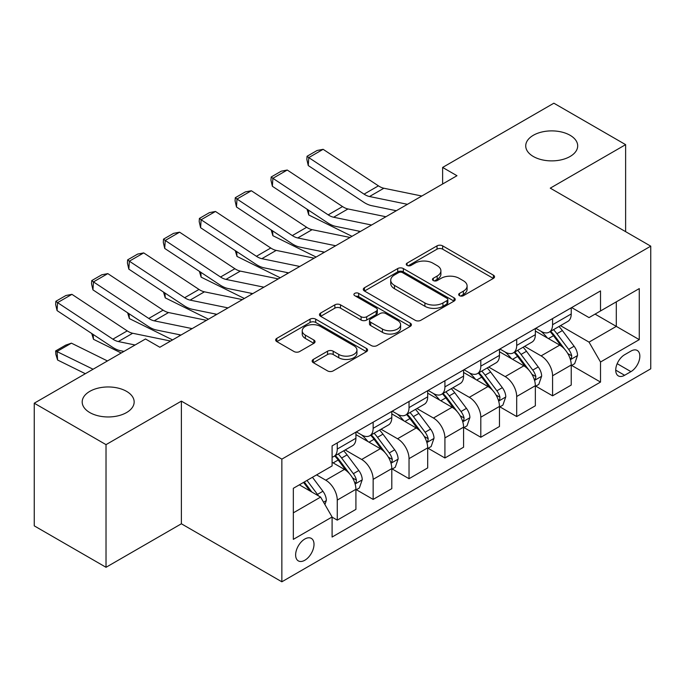<?xml version="1.0" encoding="UTF-8"?>
<svg xmlns="http://www.w3.org/2000/svg" width="685" height="685" viewBox="0 0 685 685"><rect width="100%" height="100%" fill="white"/><g stroke="black" fill="none" stroke-linecap="round" stroke-linejoin="round"><path stroke-width="1.03" d="M459.489 295.68A2.791 1.61 0 0 0 463.437 295.68L493.38 278.401A3.982 2.303 0 0 0 494.544 276.774A3.982 2.303 0 0 0 493.38 275.147L442.656 245.864A3.982 2.303 0 0 0 437.021 245.864L407.078 263.143A2.791 1.61 0 0 0 406.265 264.282A2.791 1.61 0 0 0 407.078 265.42A2.791 1.61 0 0 0 411.026 265.42L414.904 263.186A12.75 7.364 0 0 1 432.937 263.186L437.158 265.626A12.75 7.364 0 0 1 440.9 270.832A12.75 7.364 0 0 1 437.158 276.038L433.288 278.273A2.791 1.61 0 0 0 432.466 279.411A2.791 1.61 0 0 0 433.288 280.55A2.791 1.61 0 0 0 437.235 280.55L441.106 278.315A12.75 7.364 0 0 1 459.138 278.315L463.368 280.756A12.75 7.364 0 0 1 467.101 285.962A12.75 7.364 0 0 1 463.368 291.168L459.489 293.403A2.791 1.61 0 0 0 458.676 294.541A2.791 1.61 0 0 0 459.489 295.68L459.489 293.403M126.545 391.349A25.987 15.001 0 0 0 98.229 388.104A25.987 15.001 0 0 0 82.191 401.958A25.987 15.001 0 0 0 89.803 412.567A25.987 15.001 0 0 0 118.12 415.821A25.987 15.001 0 0 0 134.157 401.958A25.987 15.001 0 0 0 126.545 391.349M570.083 135.279A25.987 15.001 0 0 0 541.766 132.025A25.987 15.001 0 0 0 525.729 145.888A25.987 15.001 0 0 0 533.332 156.497A25.987 15.001 0 0 0 561.649 159.742A25.987 15.001 0 0 0 577.695 145.888A25.987 15.001 0 0 0 570.083 135.279M304.825 560.244A12.989 7.501 120 0 0 313.31 548.796A12.989 7.501 120 0 0 311.315 538.384A12.989 7.501 120 0 0 304.825 539.026A12.989 7.501 120 0 0 296.331 550.475A12.989 7.501 120 0 0 298.326 560.887A12.989 7.501 120 0 0 304.825 560.244M313.319 359.419A3.982 2.303 0 0 0 312.146 361.046A3.982 2.303 0 0 0 313.319 362.673L327.55 370.885A3.982 2.303 0 0 0 333.184 370.885L366.432 351.688A3.982 2.303 0 0 0 367.597 350.061A3.982 2.303 0 0 0 366.432 348.434L315.708 319.15A3.982 2.303 0 0 0 310.074 319.15L276.826 338.347A3.982 2.303 0 0 0 275.661 339.974A3.982 2.303 0 0 0 276.826 341.601L294.011 351.525A3.982 2.303 0 0 0 299.653 351.525L313.884 343.313A3.982 2.303 0 0 0 315.049 341.687A3.982 2.303 0 0 0 313.884 340.06L305.356 335.136A10.66 6.156 0 0 1 302.231 330.786A10.66 6.156 0 0 1 308.815 325.101A10.66 6.156 0 0 1 320.434 326.428L353.82 345.711A10.66 6.156 0 0 1 356.945 350.061A10.66 6.156 0 0 1 350.369 355.746A10.66 6.156 0 0 1 338.75 354.41L333.184 351.2A3.982 2.303 0 0 0 327.55 351.2L313.319 359.419L313.319 362.673M181.379 401.127L106.021 444.642L34.25 403.2L34.25 525.857L106.021 567.291L181.379 523.785L281.852 581.796L281.852 459.138L181.379 401.127L181.379 523.785M625.628 231.658L625.628 144.646L550.269 188.152L650.75 246.163L281.852 459.138M625.628 144.646L553.865 103.204L442.621 167.431L442.621 184.008M34.25 403.2L145.494 338.981L159.845 347.261L456.972 175.72L442.621 167.431M415.178 320.289A3.982 2.303 0 0 0 420.821 320.289L454.069 301.092A3.982 2.303 0 0 0 455.234 299.465A3.982 2.303 0 0 0 454.069 297.838L403.345 268.554A3.982 2.303 0 0 0 397.711 268.554L364.463 287.751A3.982 2.303 0 0 0 363.29 289.378A3.982 2.303 0 0 0 364.463 291.005L415.178 320.289M355.858 296.288A2.791 1.61 0 0 1 358.683 296.682L358.683 293.368L410.255 323.14A3.982 2.303 0 0 1 411.42 324.767A3.982 2.303 0 0 1 410.255 326.394L376.998 345.591A3.982 2.303 0 0 1 371.364 345.591L320.64 316.307L320.64 313.054A3.982 2.303 0 0 0 319.475 314.68A3.982 2.303 0 0 0 320.64 316.307M320.64 313.054L334.871 304.834A3.982 2.303 0 0 1 340.505 304.834L361.081 316.71A3.982 2.303 0 0 0 366.715 316.71L376.159 311.264A3.982 2.303 0 0 0 377.324 309.637A3.982 2.303 0 0 0 376.159 308.01L354.736 295.646A2.791 1.61 0 0 1 353.922 294.507A2.791 1.61 0 0 1 355.643 293.017A2.791 1.61 0 0 1 358.683 293.368M630.945 351.08L624.626 354.727A12.587 7.27 120 0 0 616.406 365.816A12.587 7.27 120 0 0 618.332 375.902A12.587 7.27 120 0 0 624.626 375.277L630.945 371.63A12.587 7.27 120 0 0 639.165 360.541A12.587 7.27 120 0 0 637.238 350.455A12.587 7.27 120 0 0 630.945 351.08M281.852 581.796L650.75 368.813L650.75 246.163M571.658 307.565L589.031 317.6L600.514 310.964L600.514 290.911L332.097 445.884L332.097 465.937L293.334 488.311L293.334 539.36L332.097 516.987L332.097 537.04L600.514 382.076L600.514 362.014L589.031 342.123L560.484 325.649M600.514 310.964L639.268 288.591L639.268 339.64L600.514 362.014M106.021 444.642L106.021 567.291M595.059 314.115L616.303 326.385L616.303 301.854L639.268 288.591M589.031 342.123L616.303 326.385L639.268 339.64M293.334 512.842L320.614 497.096L299.362 484.834M332.097 517.149L337.26 520.138L337.26 500.084A16.243 9.376 -120 0 0 325.777 480.194L316.59 474.885M337.26 520.138L355.917 509.366L355.917 489.304A16.243 9.376 -120 0 0 344.435 469.422L332.097 462.289M356.354 489.724L373.145 499.416L373.145 479.363A16.243 9.376 -120 0 0 361.663 459.472L345.171 449.951M373.145 499.416L391.803 488.645L391.803 468.591A16.243 9.376 -120 0 0 380.321 448.701L355.917 434.615M392.24 469.002L409.031 478.704L409.031 458.642A16.243 9.376 -120 0 0 397.548 438.76L381.057 429.238M409.031 478.704L427.688 467.923L427.688 447.87A16.243 9.376 -120 0 0 416.206 427.979L391.803 413.894M428.125 448.29L444.916 457.982L444.916 437.929A16.243 9.376 -120 0 0 433.434 418.038L416.942 408.517M444.916 457.982L463.574 447.211L463.574 427.157A16.243 9.376 -120 0 0 452.091 407.267L427.688 393.173M464.002 427.568L480.801 437.261L480.801 417.208A16.243 9.376 -120 0 0 469.319 397.317L452.828 387.804M480.801 437.261L499.459 426.49L499.459 406.436A16.243 9.376 -120 0 0 487.977 386.546L463.574 372.46M499.887 406.847L516.687 416.548L516.687 396.495A16.243 9.376 -120 0 0 505.205 376.604L488.713 367.083M516.687 416.548L535.345 405.777L535.345 385.715A16.243 9.376 -120 0 0 523.862 365.824L499.459 351.739M535.773 386.134L552.572 395.827L552.572 375.774A16.243 9.376 -120 0 0 541.09 355.883L524.599 346.362M552.572 395.827L571.23 385.056L571.23 365.002A16.243 9.376 -120 0 0 559.748 345.112L535.345 331.026M535.773 328.286L541.09 331.352A16.243 9.376 -120 0 0 549.207 332.156A16.243 9.376 -120 0 0 552.572 324.724L552.572 318.593M499.887 349.007L505.205 352.073A16.243 9.376 -120 0 0 513.322 352.878A16.243 9.376 -120 0 0 516.687 345.445L516.687 339.306M464.002 369.72L469.319 372.786A16.243 9.376 -120 0 0 477.436 373.59A16.243 9.376 -120 0 0 480.801 366.158L480.801 360.027M428.116 390.441L433.434 393.507A16.243 9.376 -120 0 0 441.551 394.312A16.243 9.376 -120 0 0 444.916 386.879L444.916 380.749M392.24 411.163L397.548 414.228A16.243 9.376 -120 0 0 405.666 415.033A16.243 9.376 -120 0 0 409.031 407.592L409.031 401.461M356.354 431.875L361.663 434.941A16.243 9.376 -120 0 0 369.78 435.746A16.243 9.376 -120 0 0 373.145 428.313L373.145 422.183M571.658 365.413L600.514 382.076M549.207 332.156L567.865 321.385A16.243 9.376 -120 0 0 571.23 313.953L571.23 307.822M513.322 352.878L531.98 342.106A16.243 9.376 -120 0 0 535.345 334.665L535.345 328.535M477.436 373.59L496.094 362.819A16.243 9.376 -120 0 0 499.459 355.387L499.459 349.256M441.551 394.312L460.209 383.54A16.243 9.376 -120 0 0 463.574 376.108L463.574 369.968M405.666 415.033L424.323 404.253A16.243 9.376 -120 0 0 427.688 396.82L427.688 390.69M369.78 435.746L388.446 424.974A16.243 9.376 -120 0 0 391.803 417.542L391.803 411.411M332.097 457.118A16.243 9.376 -120 0 0 333.895 456.467L352.561 445.695A16.243 9.376 -120 0 0 355.917 438.254L355.917 432.124M333.895 456.467A16.243 9.376 -120 0 0 337.26 449.035L337.26 442.895M320.614 497.096L332.097 516.987M460.611 296.074L463.368 294.481A12.75 7.364 0 0 0 467.101 289.275L467.101 285.962M440.9 270.832L440.9 274.146A12.75 7.364 0 0 1 437.158 279.352L434.401 280.944M493.328 278.427L442.656 249.177A3.982 2.303 0 0 0 437.021 249.177L408.192 265.814M454.018 301.126L403.345 271.868A3.982 2.303 0 0 0 397.711 271.868L364.514 291.039M447.022 300.604A2.791 1.61 0 0 0 447.844 299.465A2.791 1.61 0 0 0 447.022 298.326L402.506 272.621A2.791 1.61 0 0 0 398.559 272.621L394.474 274.985A12.75 7.364 0 0 0 390.733 280.191A12.75 7.364 0 0 0 394.474 285.397L424.905 302.967A12.75 7.364 0 0 0 442.938 302.967L447.022 300.604L447.022 303.917A2.791 1.61 0 0 0 447.844 302.779L447.844 299.465M390.733 280.191L390.733 283.504A12.75 7.364 0 0 0 394.474 288.71L394.474 285.397M447.022 303.917L442.938 306.281A12.75 7.364 0 0 1 424.905 306.281L394.474 288.71M320.7 316.333L334.871 308.147L334.871 304.834M377.324 309.637L377.324 312.951A3.982 2.303 0 0 1 376.159 314.578L366.715 320.023A3.982 2.303 0 0 1 361.081 320.023L340.505 308.147A3.982 2.303 0 0 0 334.871 308.147M358.683 296.682L410.195 326.42M382.427 329.031A10.66 6.156 0 0 0 394.038 330.367A10.66 6.156 0 0 0 400.622 324.681A10.66 6.156 0 0 0 397.497 320.332L385.732 313.542A3.982 2.303 0 0 0 380.098 313.542L370.662 318.987A3.982 2.303 0 0 0 369.489 320.614A3.982 2.303 0 0 0 370.662 322.241L382.427 329.031L382.427 332.353A10.66 6.156 0 0 0 394.038 333.681A10.66 6.156 0 0 0 400.622 327.995L400.622 324.681M369.489 320.614L369.489 323.928A3.982 2.303 0 0 0 370.662 325.555L370.662 322.241M382.427 332.353L370.662 325.555M356.945 350.061L356.945 353.374A10.66 6.156 0 0 1 350.369 359.06A10.66 6.156 0 0 1 338.75 357.733L333.184 354.513A3.982 2.303 0 0 0 327.55 354.513L313.37 362.699M302.231 330.786L302.231 334.1A10.66 6.156 0 0 0 305.356 338.45L305.356 335.136M313.824 343.339L305.356 338.45M366.381 351.722L315.708 322.464A3.982 2.303 0 0 0 310.074 322.464L276.877 341.635M571.23 365.662L574.672 363.675L577.541 355.387A10.755 6.208 -120 0 0 574.107 346.225L562.376 330.564A31.056 17.93 -120 0 0 558.994 326.505M547.324 337.936A31.056 17.93 -120 0 0 540.97 331.283M357.87 230.922L359.753 231.847M308.481 210.141L308.772 214.987L307.043 209.19M351.996 236.325L308.772 214.987M570.245 359.077L571.504 357.724L571.735 355.849A10.755 6.208 -120 0 0 568.653 349.376L556.922 333.715A31.056 17.93 -120 0 0 553.54 329.656M550.646 331.326A25.782 14.882 60 0 1 554.876 336.138L564.808 349.384M550.089 331.643A31.056 17.93 60 0 1 553.48 335.701L561.28 346.113M407.455 204.31L369.515 196.526A20.302 11.722 60 0 1 364.069 194.138L308.772 157.593L308.259 165.565L363.555 202.109A30.448 17.579 -120 0 0 371.715 205.68L396.332 210.732M421.814 196.021L383.865 188.238A20.302 11.722 60 0 1 378.428 185.849L323.132 149.313L308.772 157.593L307.051 156.283L317.095 150.486L323.132 149.313M308.259 165.565L306.846 159.468L307.051 156.283M535.345 386.383L538.787 384.396L541.655 376.108A10.755 6.208 -120 0 0 538.222 366.946L526.5 351.285A31.056 17.93 -120 0 0 523.109 347.226M511.438 358.657A31.056 17.93 -120 0 0 505.085 352.004M321.993 251.643L323.868 252.568M272.596 230.862L272.887 235.7L271.157 229.912M316.11 257.046L272.887 235.7M534.369 379.79L535.619 378.437L535.85 376.562A10.755 6.208 -120 0 0 532.767 370.088L521.045 354.436A31.056 17.93 -120 0 0 517.654 350.377M514.76 352.047A25.782 14.882 60 0 1 518.99 356.851L528.923 370.106M514.204 352.364A31.056 17.93 60 0 1 517.595 356.423L525.395 366.835M499.459 407.095L502.901 405.109L505.778 396.82A10.755 6.208 -120 0 0 502.345 387.659L490.614 372.006A31.056 17.93 -120 0 0 487.223 367.948M475.553 379.379A31.056 17.93 -120 0 0 469.199 372.717M286.107 272.356L287.983 273.289M236.71 251.583L237.001 256.421L235.272 250.624M280.225 277.767L237.001 256.421M498.483 400.511L499.733 399.158L499.964 397.283A10.755 6.208 -120 0 0 496.89 390.81L485.16 375.149A31.056 17.93 -120 0 0 481.769 371.09M478.875 372.76A25.782 14.882 60 0 1 483.113 377.572L493.037 390.827M478.327 373.085A31.056 17.93 60 0 1 481.709 377.144L489.51 387.547M463.574 427.817L467.016 425.83L469.893 417.542A10.755 6.208 -120 0 0 466.459 408.38L454.729 392.719A31.056 17.93 -120 0 0 451.338 388.66M439.676 400.091A31.056 17.93 -120 0 0 433.314 393.438M250.222 293.077L252.097 294.002M200.825 272.296L201.116 277.142L199.386 271.346M244.339 298.48L201.116 277.142M462.598 421.224L463.848 419.879L464.079 417.996A10.755 6.208 -120 0 0 461.005 411.531L449.274 395.87A31.056 17.93 -120 0 0 445.884 391.811M442.989 393.481A25.782 14.882 60 0 1 447.228 398.293L457.152 411.539M442.442 393.798A31.056 17.93 60 0 1 445.824 397.857L453.624 408.269M371.57 225.023L333.629 217.239A20.302 11.722 60 0 1 328.183 214.859L272.887 178.314L272.373 186.277L327.67 222.822A30.448 17.579 -120 0 0 335.83 226.401L360.447 231.453M385.929 216.743L347.98 208.959A20.302 11.722 60 0 1 342.543 206.57L287.246 170.026L272.887 178.314L271.166 177.004L281.21 171.199L287.246 170.026M272.373 186.277L270.96 180.189L271.166 177.004M335.684 245.744L297.744 237.96A20.302 11.722 60 0 1 292.307 235.58L237.001 199.035L236.488 206.998L291.784 243.543A30.448 17.579 -120 0 0 299.944 247.122L324.562 252.166M350.044 237.455L312.095 229.672A20.302 11.722 60 0 1 306.657 227.292L251.361 190.747L237.001 199.035L235.28 197.717L245.324 191.92L251.361 190.747M236.488 206.998L235.075 200.902L235.28 197.717M299.799 266.465L261.858 258.682A20.302 11.722 60 0 1 256.421 256.293L201.116 219.748L200.602 227.72L255.899 264.264A30.448 17.579 -120 0 0 264.059 267.835L288.676 272.887M314.158 258.176L276.209 250.393A20.302 11.722 60 0 1 270.772 248.004L215.475 211.459L201.116 219.748L199.395 218.438L209.439 212.633L215.475 211.459M200.602 227.72L199.189 221.623L199.395 218.438M427.688 448.538L431.139 446.543L434.007 438.254A10.755 6.208 -120 0 0 430.574 429.093L418.843 413.44A31.056 17.93 -120 0 0 415.452 409.382M403.79 420.813A31.056 17.93 -120 0 0 397.428 414.16M214.336 313.798L216.212 314.723M164.939 293.017L165.239 297.855L163.501 292.067M208.454 319.201L165.239 297.855M426.712 441.945L427.962 440.592L428.193 438.717A10.755 6.208 -120 0 0 425.12 432.244L413.389 416.591A31.056 17.93 -120 0 0 409.998 412.533M407.104 414.194A25.782 14.882 60 0 1 411.342 419.006L421.266 432.261M406.556 414.519A31.056 17.93 60 0 1 409.938 418.578L417.739 428.99M263.922 287.178L225.973 279.394A20.302 11.722 60 0 1 220.536 277.014L165.239 240.469L164.717 248.432L220.013 284.977A30.448 17.579 -120 0 0 228.173 288.556L252.791 293.6M278.273 278.889L240.324 271.106A20.302 11.722 60 0 1 234.886 268.725L179.59 232.181L165.239 240.469L163.51 239.151L173.562 233.354L179.59 232.181M164.717 248.432L163.304 242.344L163.51 239.151M391.803 469.251L395.254 467.264L398.122 458.976A10.755 6.208 -120 0 0 394.688 449.814L382.958 434.153A31.056 17.93 -120 0 0 379.567 430.094M367.905 441.525A31.056 17.93 -120 0 0 361.543 434.872M178.451 334.511L180.326 335.436M129.054 313.73L129.354 318.576L127.615 312.78M172.569 339.914L129.354 318.576M390.827 462.666L392.077 461.313L392.308 459.438A10.755 6.208 -120 0 0 389.234 452.965L377.503 437.304A31.056 17.93 -120 0 0 374.113 433.245M371.227 434.915A25.782 14.882 60 0 1 375.457 439.727L385.381 452.973M370.671 435.232A31.056 17.93 60 0 1 374.061 439.29L381.853 449.703M355.917 489.972L359.368 487.985L362.237 479.697A10.755 6.208 -120 0 0 358.803 470.535L347.072 454.874A31.056 17.93 -120 0 0 343.682 450.816M93.169 334.451L93.468 339.289L91.73 333.501M121.211 352.998L93.468 339.289M354.941 483.379L356.191 482.026L356.431 480.151A10.755 6.208 -120 0 0 353.349 473.678L341.618 458.025A31.056 17.93 -120 0 0 338.227 453.967M335.342 455.636A25.782 14.882 60 0 1 339.572 460.448L349.496 473.695M334.785 455.953A31.056 17.93 60 0 1 338.176 460.012L345.968 470.424M324.913 504.554L326.351 500.41A10.755 6.208 -120 0 0 322.918 491.248L312.454 477.274M71.42 343.159L57.06 351.448L57.583 360.01L55.853 354.359L55.648 350.934L65.7 345.129L71.42 343.159L107.442 360.944M55.648 350.934L93.083 369.232M85.325 373.71L57.583 360.01M318.439 495.846A10.755 6.208 -120 0 0 317.463 494.399L307 480.425M304.303 481.983L311.821 492.027M303.549 482.42L309.928 490.931M228.036 307.899L190.087 300.116A20.302 11.722 60 0 1 184.65 297.727L129.354 261.182L128.831 269.154L184.128 305.698A30.448 17.579 -120 0 0 192.288 309.269L216.905 314.321M242.387 299.61L204.438 291.827A20.302 11.722 60 0 1 199.001 289.438L143.704 252.902L129.354 261.182L127.624 259.872L137.676 254.075L143.704 252.902M128.831 269.154L127.419 263.057L127.624 259.872M192.151 328.612L154.202 320.828A20.302 11.722 60 0 1 148.765 318.448L93.468 281.903L92.946 289.866L148.243 326.411A30.448 17.579 -120 0 0 156.403 329.99L181.02 335.042M206.502 320.332L168.553 312.548A20.302 11.722 60 0 1 163.116 310.159L107.819 273.615L93.468 281.903L91.739 280.593L101.791 274.788L107.819 273.615M92.946 289.866L91.533 283.778L91.739 280.593M135.082 344.992L118.317 341.55A20.302 11.722 60 0 1 112.879 339.169L57.583 302.624L57.06 310.588L112.357 347.132A30.448 17.579 -120 0 0 120.517 350.711L123.951 351.414M170.616 341.044L132.676 333.261A20.302 11.722 60 0 1 127.23 330.881L71.934 294.336L57.583 302.624L55.853 301.306L65.906 295.509L71.934 294.336M57.06 310.588L55.648 304.491L55.853 301.306M325.777 480.194L344.435 469.422M361.663 459.472L380.321 448.701M397.548 438.76L416.206 427.979M433.434 418.038L452.091 407.267M469.319 397.317L487.977 386.546M505.205 376.604L523.862 365.824M541.09 355.883L559.748 345.112M552.572 324.724L571.23 313.953M552.572 375.774L571.23 365.002M516.687 396.495L535.345 385.715M516.687 345.445L535.345 334.665M480.801 417.208L499.459 406.436M480.801 366.158L499.459 355.387M444.916 437.929L463.574 427.157M444.916 386.879L463.574 376.108M409.031 458.642L427.688 447.87M409.031 407.592L427.688 396.82M373.145 479.363L391.803 468.591M373.145 428.313L391.803 417.542M337.26 500.084L355.917 489.304M337.26 449.035L355.917 438.254M617.176 363.684L630.945 371.63M615.729 370.14L624.626 375.277M463.368 294.481L463.368 291.168M433.288 280.55L433.288 278.273M437.158 279.352L437.158 276.038M407.078 265.42L407.078 263.143M437.021 249.177L437.021 245.864M442.656 249.177L442.656 245.864M493.38 278.401L493.38 275.147M364.463 291.005L364.463 287.751M397.711 271.868L397.711 268.554M403.345 271.868L403.345 268.554M454.069 301.092L454.069 297.838M424.905 306.281L424.905 302.967M442.938 306.281L442.938 302.967M340.505 308.147L340.505 304.834M361.081 320.023L361.081 316.71M366.715 320.023L366.715 316.71M376.159 314.578L376.159 311.264M410.255 326.394L410.255 323.14M327.55 354.513L327.55 351.2M333.184 354.513L333.184 351.2M338.75 357.733L338.75 354.41M313.884 343.313L313.884 340.06M276.826 341.601L276.826 338.347M310.074 322.464L310.074 319.15M315.708 322.464L315.708 319.15M366.432 351.688L366.432 348.434M570.425 359.659L577.472 355.592M556.922 333.715L562.376 330.564M548.471 338.595L553.48 335.701M568.653 349.376L574.107 346.225M567.805 353.571L571.735 355.849M369.515 196.526L383.865 188.238M364.069 194.138L378.428 185.849M534.54 380.38L541.587 376.313M521.045 354.436L526.5 351.285M512.585 359.317L517.595 356.423M532.767 370.088L538.222 366.946M531.92 374.293L535.85 376.562M498.654 401.102L505.701 397.026M485.16 375.149L490.614 372.006M476.7 380.038L481.709 377.144M496.89 390.81L502.345 387.659M496.034 395.014L499.964 397.283M462.769 421.814L469.816 417.747M449.274 395.87L454.729 392.719M440.815 400.751L445.824 397.857M461.005 411.531L466.459 408.38M460.149 415.726L464.079 417.996M333.629 217.239L347.98 208.959M328.183 214.859L342.543 206.57M297.744 237.96L312.095 229.672M292.307 235.58L306.657 227.292M261.858 258.682L276.209 250.393M256.421 256.293L270.772 248.004M426.883 442.536L433.93 438.469M413.389 416.591L418.843 413.44M404.929 421.472L409.938 418.578M425.12 432.244L430.574 429.093M424.263 436.448L428.193 438.717M225.973 279.394L240.324 271.106M220.536 277.014L234.886 268.725M390.998 463.248L398.053 459.181M377.503 437.304L382.958 434.153M369.044 442.185L374.061 439.29M389.234 452.965L394.688 449.814M388.378 457.16L392.308 459.438M355.121 483.97L362.168 479.902M341.618 458.025L347.072 454.874M333.158 462.906L338.176 460.012M353.349 473.678L358.803 470.535M352.492 477.882L356.431 480.151M323.551 502.191L326.283 500.615M317.463 494.399L322.918 491.248M190.087 300.116L204.438 291.827M184.65 297.727L199.001 289.438M154.202 320.828L168.553 312.548M148.765 318.448L163.116 310.159M118.317 341.55L132.676 333.261M112.879 339.169L127.23 330.881"/></g></svg>
